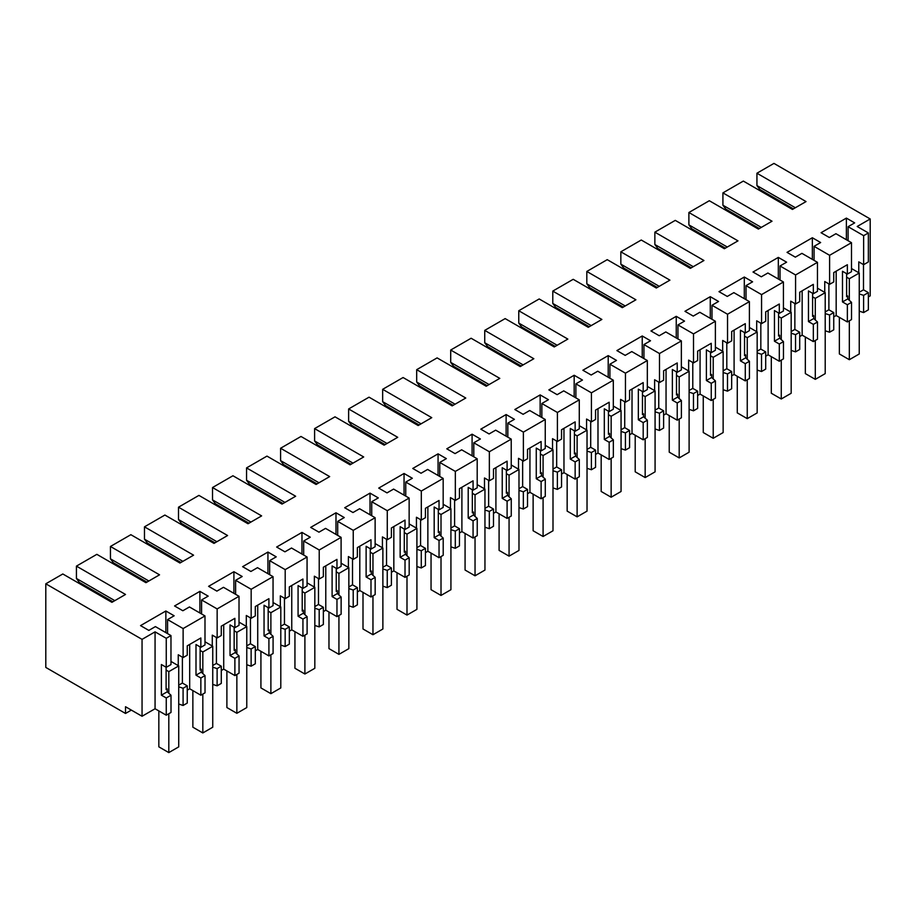 <?xml version="1.0" encoding="UTF-8"?>
<svg xmlns="http://www.w3.org/2000/svg" width="916" height="916" viewBox="0 0 916 916"><rect width="100%" height="100%" fill="white"/><g stroke="black" fill="none" stroke-linecap="round" stroke-linejoin="round"><path stroke-width="1.37" d="M793.393 208.871L759.856 189.509L756.937 185.582L756.937 173.227L773.951 163.403L870.2 218.97L870.2 295.868L868.357 296.933M846.624 273.666L846.624 296.715L847.747 296.063L847.747 298.902L851.525 302.337L851.525 319.558L847.357 321.963L836.171 315.516L833.743 316.913M829.575 315.001L833.743 312.596L833.743 329.829L829.575 332.233L829.575 315.001L825.213 313.547M825.213 330.779L829.575 332.233M812.595 293.315L812.595 316.352L813.717 315.711L813.717 318.55L817.496 321.985L817.496 339.206L813.328 341.611L802.153 335.153L799.714 336.561M795.546 334.649L799.714 332.245L799.714 349.465L795.546 351.87L795.546 334.649L791.184 333.195M791.184 350.416L795.546 351.87M778.577 312.951L778.577 336L779.688 335.359L779.688 338.199L783.466 341.622L783.466 358.854L779.298 361.259L768.123 354.801L765.696 356.21M761.528 354.297L765.696 351.893L765.696 369.114L761.528 371.518L761.528 354.297L757.166 352.843M757.166 370.064L761.528 371.518M744.548 332.6L744.548 355.648L745.67 354.996L745.67 357.835L749.437 361.27L749.437 378.491L745.28 380.907L734.094 374.449L731.666 375.846M727.499 373.934L731.666 371.53L731.666 388.762L727.499 391.166L727.499 373.934L723.136 372.48M723.136 389.712L727.499 391.166M710.518 352.248L710.518 375.285L711.64 374.644L711.64 377.484L715.419 380.919L715.419 398.139L711.251 400.544L700.064 394.098L697.637 395.494M693.469 393.582L697.637 391.178L697.637 408.399L693.469 410.815L693.469 393.582L689.107 392.128M689.107 409.36L693.469 410.815M676.5 371.885L676.5 394.933L677.611 394.292L677.611 397.132L681.389 400.555L681.389 417.788L677.222 420.192L666.047 413.734L663.619 415.143M659.451 413.231L663.619 410.826L663.619 428.047L659.451 430.451L659.451 413.231L655.077 411.776M655.077 428.997L659.451 430.451M642.471 391.533L642.471 414.582L643.582 413.929L643.582 416.769L647.36 420.204L647.36 437.436L643.192 439.84L632.017 433.382L629.59 434.779M625.422 432.879L629.59 430.463L629.59 447.695L625.422 450.1L625.422 432.879L621.059 431.413M621.059 448.645L625.422 450.1M608.442 411.181L608.442 434.218L609.564 433.577L609.564 436.417L613.342 439.852L613.342 457.073L609.174 459.477L597.988 453.031L595.56 454.428M591.393 452.515L595.56 450.111L595.56 467.343L591.393 469.748L591.393 452.515L587.03 451.061M587.03 468.294L591.393 469.748M574.412 430.818L574.412 453.867L575.534 453.225L575.534 456.065L579.313 459.5L579.313 476.721L575.145 479.125L563.97 472.667L561.542 474.076M557.375 472.164L561.542 469.759L561.542 486.98L557.375 489.384L557.375 472.164L553.001 470.71M553.001 487.93L557.375 489.384M540.394 450.466L540.394 473.515L541.505 472.862L541.505 475.702L545.283 479.137L545.283 496.369L541.116 498.773L529.94 492.316L527.513 493.713M523.345 491.812L527.513 489.407L527.513 506.628L523.345 509.033L523.345 491.812L518.983 490.358M518.983 507.579L523.345 509.033M506.365 470.114L506.365 493.151L507.487 492.51L507.487 495.35L511.265 498.785L511.265 516.006L507.098 518.41L495.911 511.964L493.484 513.361M489.316 511.449L493.484 509.044L493.484 526.276L489.316 528.681L489.316 511.449L484.953 509.994M484.953 527.227L489.316 528.681M472.335 489.751L472.335 512.8L473.457 512.159L473.457 514.998L477.236 518.433L477.236 535.654L473.068 538.058L461.893 531.601L459.454 533.009M455.298 531.097L459.454 528.692L459.454 545.913L455.298 548.318L455.298 531.097L450.924 529.643M450.924 546.863L455.298 548.318M438.317 509.399L438.317 532.448L439.428 531.795L439.428 534.646L443.207 538.07L443.207 555.302L439.039 557.707L427.864 551.249L425.436 552.657M421.268 550.745L425.436 548.341L425.436 565.561L421.268 567.966L421.268 550.745L416.906 549.291M416.906 566.512L421.268 567.966M404.288 529.047L404.288 552.096L405.41 551.443L405.41 554.283L409.177 557.718L409.177 574.939L405.021 577.355L393.834 570.897L391.407 572.294M387.239 570.382L391.407 567.977L391.407 585.21L387.239 587.614L387.239 570.382L382.877 568.928M382.877 586.16L387.239 587.614M370.259 548.695L370.259 571.733L371.381 571.092L371.381 573.931L375.159 577.366L375.159 594.587L370.991 596.992L359.805 590.534L357.377 591.942M353.21 590.03L357.377 587.625L357.377 604.846L353.21 607.262L353.21 590.03L348.847 588.576M348.847 605.797L353.21 607.262M336.241 568.332L336.241 591.381L337.351 590.74L337.351 593.579L341.13 597.003L341.13 614.235L336.962 616.64L325.787 610.182L323.359 611.59M319.192 609.678L323.359 607.274L323.359 624.494L319.192 626.899L319.192 609.678L314.829 608.224M314.829 625.445L319.192 626.899M302.211 587.98L302.211 611.029L303.333 610.377L303.333 613.216L307.1 616.651L307.1 633.872L302.933 636.288L291.757 629.83L289.33 631.227M285.162 629.315L289.33 626.91L289.33 644.143L285.162 646.547L285.162 629.315L280.8 627.861M280.8 645.093L285.162 646.547M268.182 607.629L268.182 630.666L269.304 630.025L269.304 632.864L273.082 636.299L273.082 653.52L268.915 655.925L257.728 649.478L255.301 650.875M251.133 648.963L255.301 646.559L255.301 663.779L251.133 666.195L251.133 648.963L246.77 647.509M246.77 664.741L251.133 666.195M234.153 627.265L234.153 650.314L235.275 649.673L235.275 652.513L239.053 655.936L239.053 673.168L234.885 675.573L223.71 669.115L221.283 670.523M217.115 668.611L221.283 666.207L221.283 683.428L217.115 685.832L217.115 668.611L212.741 667.157M212.741 684.378L217.115 685.832M200.135 646.914L200.135 669.962L201.245 669.31L201.245 672.149L205.024 675.584L205.024 692.817L200.856 695.221L189.681 688.763L187.253 690.16M183.085 688.26L187.253 685.844L187.253 703.076L183.085 705.48L183.085 688.26L178.723 686.794M178.723 704.026L183.085 705.48M166.105 667.237L166.105 689.599L167.227 688.958L167.227 691.798L171.006 695.233L171.006 712.453L166.254 715.201L155.067 708.744L142.049 716.266L125.515 706.728L125.515 713.461L131.354 710.095M863.49 264.598L863.49 289.811L868.357 292.616L868.357 309.837L863.605 312.585L863.605 295.364L859.242 293.91M859.242 311.131L863.605 312.585M756.937 173.227L806.034 201.577L792.432 209.432L743.334 181.082L733.121 186.979L722.919 192.875L772.016 221.214L758.402 229.08L709.305 200.73L688.889 212.512L737.987 240.862L724.373 248.717L675.275 220.378L654.86 232.16L703.957 260.51L690.343 268.365L641.257 240.015L620.842 251.808L669.928 280.147L656.325 288.013L607.228 259.663L586.812 271.457L635.91 299.795L622.296 307.65L573.198 279.311L552.783 291.093L601.881 319.444L588.267 327.298L539.18 298.96L518.765 310.742L567.851 339.08L554.249 346.946L505.151 318.596L484.736 330.39L533.833 358.728L520.219 366.583L471.122 338.244L450.706 350.026L499.804 378.377L486.19 386.231L437.104 357.893L416.688 369.675L465.775 398.025L452.172 405.88L403.074 377.529L382.659 389.323L431.757 417.662L418.143 425.528L369.045 397.178L348.63 408.96L397.727 437.31L384.113 445.165L335.016 416.826L314.6 428.608L363.698 456.958L350.084 464.813L300.998 436.463L280.582 448.256L329.668 476.595L316.066 484.461L266.968 456.111L246.553 467.904L295.65 496.243L282.036 504.098L232.939 475.759L212.523 487.541L261.621 515.891L248.007 523.746L198.921 495.396L178.506 507.189L227.592 535.528L213.989 543.394L164.891 515.044L144.476 526.837L193.574 555.176L179.96 563.031L130.862 534.692L110.447 546.474L159.544 574.824L145.93 582.679L96.844 554.34L76.429 566.122L125.515 594.461L111.912 602.327L62.815 573.977L45.8 583.801L45.8 667.432L125.515 713.461M769.097 195.955L769.097 194.833M870.2 218.97L857.181 226.492L868.357 232.95L863.639 235.675L848.09 226.687L854.674 222.886L846.384 218.1L821.057 232.721L829.346 237.507L835.93 233.706L851.491 242.683L829.61 255.312L814.061 246.335L820.644 242.534L812.355 237.748L787.039 252.369L795.328 257.156L801.912 253.354L817.461 262.331L795.58 274.96L780.031 265.983L786.615 262.182L778.325 257.396L753.009 272.018L761.299 276.804L767.883 273.002L783.432 281.979L761.562 294.608L746.013 285.62L752.597 281.819L744.307 277.033L718.98 291.654L727.27 296.44L733.853 292.639L749.403 301.616L727.533 314.245L711.984 305.268L718.568 301.467L710.278 296.681L684.95 311.303L693.24 316.089L699.835 312.287L715.385 321.264L693.504 333.893L677.955 324.917L684.538 321.115L676.248 316.329L650.933 330.951L659.222 335.737L665.806 331.935L681.355 340.912L659.486 353.542L643.937 344.565L650.52 340.763L642.231 335.977L616.903 350.588L625.193 355.374L631.777 351.572L647.326 360.549L625.456 373.178L609.907 364.202L616.491 360.4L608.201 355.614L582.874 370.236L591.163 375.022L597.747 371.22L613.308 380.197L591.427 392.827L575.878 383.85L582.462 380.048L574.172 375.262L548.856 389.884L557.146 394.67L563.729 390.869L579.278 399.845L557.409 412.475L541.848 403.498L548.444 399.697L540.154 394.91L514.826 409.521L523.116 414.307L529.7 410.505L545.249 419.494L523.38 432.112L507.83 423.135L514.414 419.333L506.124 414.547L480.797 429.169L489.087 433.955L495.671 430.154L511.231 439.13L489.35 451.76L473.801 442.783L480.385 438.982L472.095 434.195L446.779 448.817L455.069 453.603L461.653 449.802L477.202 458.779L455.332 471.408L439.772 462.431L446.355 458.63L438.066 453.844L412.75 468.465L421.039 473.251L427.623 469.439L443.172 478.427L421.303 491.056L405.754 482.068L412.337 478.267L404.048 473.48L378.72 488.102L387.01 492.888L393.594 489.087L409.143 498.064L387.273 510.693L371.724 501.716L378.308 497.915L370.018 493.129L344.691 507.75L352.981 512.536L359.576 508.735L375.125 517.712L353.244 530.341L337.695 521.364L344.279 517.563L335.989 512.777L310.673 527.398L318.963 532.185L325.546 528.383L341.095 537.36L319.226 549.989L303.677 541.013L310.261 537.2L301.971 532.414L276.643 547.035L284.933 551.821L291.517 548.02L307.066 556.997L285.197 569.626L269.647 560.649L276.231 556.848L267.941 552.062L242.614 566.683L250.904 571.47L257.499 567.668L273.048 576.645L251.167 589.274L235.618 580.297L242.202 576.496L233.912 571.71L208.596 586.332L216.886 591.118L223.47 587.316L239.019 596.293L217.149 608.922L201.589 599.946L208.184 596.144L199.894 591.358L174.567 605.968L182.856 610.754L189.44 606.953L204.989 615.93L183.12 628.559L183.12 657.573L178.254 654.768L178.254 665.634M45.8 583.801L142.049 639.368L142.049 716.266M183.12 628.559L167.571 619.582L174.154 615.781L165.865 610.995L140.537 625.617L148.827 630.403L155.411 626.601L170.971 635.578L166.254 638.303L155.067 631.845L142.049 639.368M868.357 232.95L868.357 261.965L863.639 264.678L858.773 261.873L858.773 272.739M868.357 292.616L863.605 295.364M847.747 296.063L846.624 295.421M847.357 321.963L847.357 304.742L842.491 301.936L842.491 271.273L847.357 274.09L847.357 264.713L833.743 272.579L833.743 281.945L829.61 284.326L824.755 281.521L824.755 292.387M851.525 302.337L847.357 304.742M836.171 271.17L836.171 315.516M756.937 185.582L795.34 207.749M722.919 192.875L722.919 205.218L725.838 209.146L759.375 228.519M863.639 235.675L863.639 264.678M848.09 226.687L848.09 240.725M846.384 218.1L846.384 239.74M851.491 242.683L851.491 271.697L847.357 274.09M829.61 255.312L829.61 284.326M863.49 289.811L859.242 292.273M847.747 298.902L842.491 301.936M187.253 685.844L182.387 683.038L178.723 685.157M204.989 615.93L204.989 644.944L200.856 647.337L200.856 637.971L187.253 645.826L187.253 655.192L183.12 657.573M182.387 657.161L182.387 683.038M167.227 688.958L166.105 688.317M171.006 695.233L166.254 697.969L166.254 715.201M166.254 638.303L166.254 667.317L161.388 664.512L161.388 695.164L166.254 697.969M155.067 631.845L155.067 708.744M189.681 688.763L189.681 644.417M167.227 691.798L161.388 695.164M170.971 635.578L170.971 664.592L166.254 667.317M167.571 619.582L167.571 633.62M165.865 610.995L165.865 632.635M76.429 566.122L76.429 578.465L114.821 600.644M112.874 601.766L79.337 582.404L76.429 578.465M833.743 312.596L828.888 309.791L825.213 311.909M828.888 283.903L828.888 309.791M813.717 315.711L812.595 315.058M813.328 341.611L813.328 324.39L808.462 321.585L808.462 290.922L813.328 293.727L813.328 284.361L799.714 292.215L799.714 301.582L795.58 303.975L790.726 301.169L790.726 312.035M817.496 321.985L813.328 324.39M802.153 335.153L802.153 290.819M813.717 318.55L808.462 321.585M795.58 274.96L795.58 303.975M817.461 262.331L817.461 291.345L813.328 293.727M814.061 246.335L814.061 260.373M688.889 212.512L688.889 224.867L691.809 228.794L725.346 248.156M722.919 205.218L761.322 227.397M812.355 237.748L812.355 259.388M799.714 332.245L794.859 329.439L791.184 331.558M794.859 303.551L794.859 329.439M779.688 335.359L778.577 334.706M779.298 361.259L779.298 344.027L774.444 341.221L774.444 310.57L779.298 313.375L779.298 304.009L765.696 311.864L765.696 321.23L761.562 323.623L756.696 320.806L756.696 331.672M783.466 341.622L779.298 344.027M768.123 354.801L768.123 310.467M779.688 338.199L774.444 341.221M761.562 294.608L761.562 323.623M783.432 281.979L783.432 310.993L779.298 313.375M780.031 265.983L780.031 280.01M654.86 232.16L654.86 244.515L657.78 248.442L691.317 267.804M688.889 224.867L727.293 247.034M778.325 257.396L778.325 279.025M765.696 351.893L760.83 349.088L757.166 351.206M760.83 323.199L760.83 349.088M745.67 354.996L744.548 354.355M745.28 380.907L745.28 363.675L740.414 360.87L740.414 330.218L745.28 333.023L745.28 323.646L731.666 331.512L731.666 340.878L727.533 343.26L722.678 340.454L722.678 351.32M749.437 361.27L745.28 363.675M734.094 374.449L734.094 330.103M745.67 357.835L740.414 360.87M727.533 314.245L727.533 343.26M749.403 301.616L749.403 330.63L745.28 333.023M746.013 285.62L746.013 299.658M620.842 251.808L620.842 264.151L623.75 268.079L657.299 287.452M654.86 244.515L693.263 266.682M744.307 277.033L744.307 298.673M731.666 371.53L726.8 368.724L723.136 370.843M726.8 342.836L726.8 368.724M711.64 374.644L710.518 374.003M711.251 400.544L711.251 383.323L706.385 380.518L706.385 349.855L711.251 352.66L711.251 343.294L697.637 351.149L697.637 360.526L693.504 362.908L688.649 360.103L688.649 370.969M715.419 380.919L711.251 383.323M700.064 394.098L700.064 349.752M711.64 377.484L706.385 380.518M693.504 333.893L693.504 362.908M715.385 321.264L715.385 350.278L711.251 352.66M711.984 305.268L711.984 319.306M586.812 271.457L586.812 283.8L589.732 287.727L623.269 307.089M620.842 264.151L659.234 286.33M710.278 296.681L710.278 318.321M697.637 391.178L692.782 388.373L689.107 390.491M692.782 362.484L692.782 388.373M677.611 394.292L676.5 393.64M677.222 420.192L677.222 402.971L672.367 400.155L672.367 369.503L677.222 372.308L677.222 362.942L663.619 370.797L663.619 380.163L659.486 382.556L654.619 379.739L654.619 390.617M681.389 400.555L677.222 402.971M666.047 413.734L666.047 369.4M677.611 397.132L672.367 400.155M659.486 353.542L659.486 382.556M681.355 340.912L681.355 369.927L677.222 372.308M677.955 324.917L677.955 338.943M552.783 291.093L552.783 303.448L555.703 307.375L589.24 326.737M586.812 283.8L625.216 305.967M676.248 316.329L676.248 337.958M663.619 410.826L658.753 408.021L655.077 410.139M658.753 382.132L658.753 408.021M643.582 413.929L642.471 413.288M643.192 439.84L643.192 422.608L638.337 419.803L638.337 389.151L643.192 391.956L643.192 382.59L629.59 390.445L629.59 399.811L625.456 402.193L620.59 399.387L620.59 410.254M647.36 420.204L643.192 422.608M632.017 433.382L632.017 389.037M643.582 416.769L638.337 419.803M625.456 373.178L625.456 402.193M647.326 360.549L647.326 389.563L643.192 391.956M643.937 344.565L643.937 358.591M518.765 310.742L518.765 323.085L521.673 327.023L555.222 346.385M552.783 303.448L591.186 325.615M642.231 335.977L642.231 357.606M629.59 430.463L624.723 427.658L621.059 429.776M624.723 401.78L624.723 427.658M609.564 433.577L608.442 432.936M609.174 459.477L609.174 442.256L604.308 439.451L604.308 408.788L609.174 411.593L609.174 402.227L595.56 410.082L595.56 419.459L591.427 421.841L586.572 419.036L586.572 429.902M613.342 439.852L609.174 442.256M597.988 453.031L597.988 408.685M609.564 436.417L604.308 439.451M591.427 392.827L591.427 421.841M613.308 380.197L613.308 409.212L609.174 411.593M609.907 364.202L609.907 378.239M484.736 330.39L484.736 342.733L487.655 346.66L521.193 366.022M518.765 323.085L557.157 345.263M608.201 355.614L608.201 377.255M595.56 450.111L590.706 447.306L587.03 449.424M590.706 421.417L590.706 447.306M575.534 453.225L574.412 452.573M575.145 479.125L575.145 461.904L570.29 459.088L570.29 428.436L575.145 431.241L575.145 421.875L561.542 429.73L561.542 439.096L557.409 441.489L552.543 438.684L552.543 449.55M579.313 459.5L575.145 461.904M563.97 472.667L563.97 428.333M575.534 456.065L570.29 459.088M557.409 412.475L557.409 441.489M579.278 399.845L579.278 428.86L575.145 431.241M575.878 383.85L575.878 397.876M450.706 350.026L450.706 362.381L453.626 366.308L487.163 385.67M484.736 342.733L523.139 364.9M574.172 375.262L574.172 396.903M561.542 469.759L556.676 466.954L553.001 469.072M556.676 441.065L556.676 466.954M541.505 472.862L540.394 472.221M541.116 498.773L541.116 481.541L536.261 478.736L536.261 448.084L541.116 450.89L541.116 441.523L527.513 449.378L527.513 458.744L523.38 461.126L518.513 458.321L518.513 469.187M545.283 479.137L541.116 481.541M529.94 492.316L529.94 447.97M541.505 475.702L536.261 478.736M523.38 432.112L523.38 461.126M545.249 419.494L545.249 448.496L541.116 450.89M541.848 403.498L541.848 417.524M416.688 369.675L416.688 382.018L419.597 385.957L453.134 405.319M450.706 362.381L489.11 384.548M540.154 394.91L540.154 416.54M527.513 489.407L522.647 486.591L518.983 488.709M522.647 460.714L522.647 486.591M507.487 492.51L506.365 491.869M507.098 518.41L507.098 501.189L502.231 498.384L502.231 467.721L507.098 470.526L507.098 461.16L493.484 469.026L493.484 478.392L489.35 480.774L484.495 477.969L484.495 488.835M511.265 498.785L507.098 501.189M495.911 511.964L495.911 467.618M507.487 495.35L502.231 498.384M489.35 451.76L489.35 480.774M511.231 439.13L511.231 468.145L507.098 470.526M507.83 423.135L507.83 437.172M382.659 389.323L382.659 401.666L385.579 405.593L419.116 424.967M416.688 382.018L455.08 404.196M506.124 414.547L506.124 436.188M493.484 509.044L488.629 506.239L484.953 508.357M488.629 480.35L488.629 506.239M473.457 512.159L472.335 511.506M473.068 538.058L473.068 520.838L468.202 518.032L468.202 487.369L473.068 490.175L473.068 480.808L459.454 488.663L459.454 498.029L455.332 500.422L450.466 497.617L450.466 508.483M477.236 518.433L473.068 520.838M461.893 531.601L461.893 487.266M473.457 514.998L468.202 518.032M455.332 471.408L455.332 500.422M477.202 458.779L477.202 487.793L473.068 490.175M473.801 442.783L473.801 456.821M348.63 408.96L348.63 421.314L351.549 425.242L385.086 444.603M382.659 401.666L421.062 423.833M472.095 434.195L472.095 455.836M459.454 528.692L454.599 525.887L450.924 528.005M454.599 499.999L454.599 525.887M439.428 531.795L438.317 531.154M439.039 557.707L439.039 540.474L434.184 537.669L434.184 507.017L439.039 509.823L439.039 500.457L425.436 508.311L425.436 517.677L421.303 520.059L416.436 517.254L416.436 528.12M443.207 538.07L439.039 540.474M427.864 551.249L427.864 506.903M439.428 534.646L434.184 537.669M421.303 491.056L421.303 520.059M443.172 478.427L443.172 507.441L439.039 509.823M439.772 462.431L439.772 476.457M314.6 428.608L314.6 440.962L317.52 444.89L351.057 464.252M348.63 421.314L387.033 443.481M438.066 453.844L438.066 475.473M425.436 548.341L420.57 545.524L416.906 547.654M420.57 519.647L420.57 545.524M405.41 551.443L404.288 550.802M405.021 577.355L405.021 560.123L400.155 557.317L400.155 526.654L405.021 529.471L405.021 520.093L391.407 527.96L391.407 537.326L387.273 539.707L382.419 536.902L382.419 547.768M409.177 557.718L405.021 560.123M393.834 570.897L393.834 526.551M405.41 554.283L400.155 557.317M387.273 510.693L387.273 539.707M409.143 498.064L409.143 527.078L405.021 529.471M405.754 482.068L405.754 496.106M280.582 448.256L280.582 460.599L283.491 464.526L317.039 483.9M314.6 440.962L353.004 463.13M404.048 473.48L404.048 495.121M391.407 567.977L386.541 565.172L382.877 567.29M386.541 539.284L386.541 565.172M371.381 571.092L370.259 570.45M370.991 596.992L370.991 579.771L366.125 576.966L366.125 546.302L370.991 549.108L370.991 539.742L357.377 547.596L357.377 556.962L353.244 559.355L348.389 556.55L348.389 567.416M375.159 577.366L370.991 579.771M359.805 590.534L359.805 546.199M371.381 573.931L366.125 576.966M353.244 530.341L353.244 559.355M375.125 517.712L375.125 546.726L370.991 549.108M371.724 501.716L371.724 515.754M246.553 467.904L246.553 480.247L249.473 484.175L283.01 503.537M280.582 460.599L318.974 482.778M370.018 493.129L370.018 514.769M357.377 587.625L352.523 584.82L348.847 586.938M352.523 558.932L352.523 584.82M337.351 590.74L336.241 590.087M336.962 616.64L336.962 599.408L332.107 596.602L332.107 565.951L336.962 568.756L336.962 559.39L323.359 567.244L323.359 576.611L319.226 579.004L314.36 576.187L314.36 587.053M341.13 597.003L336.962 599.408M325.787 610.182L325.787 565.848M337.351 593.579L332.107 596.602M319.226 549.989L319.226 579.004M341.095 537.36L341.095 566.374L336.962 568.756M337.695 521.364L337.695 535.391M212.523 487.541L212.523 499.896L215.443 503.823L248.98 523.185M246.553 480.247L284.956 502.415M335.989 512.777L335.989 534.406M323.359 607.274L318.493 604.468L314.829 606.587M318.493 578.58L318.493 604.468M303.333 610.377L302.211 609.735M302.933 636.288L302.933 619.056L298.078 616.25L298.078 585.599L302.933 588.404L302.933 579.026L289.33 586.893L289.33 596.259L285.197 598.64L280.33 595.835L280.33 606.701M307.1 616.651L302.933 619.056M291.757 629.83L291.757 585.484M303.333 613.216L298.078 616.25M285.197 569.626L285.197 598.64M307.066 556.997L307.066 586.011L302.933 588.404M303.677 541.013L303.677 555.039M178.506 507.189L178.506 519.532L181.414 523.46L214.962 542.833M212.523 499.896L250.927 522.063M301.971 532.414L301.971 554.054M289.33 626.91L284.464 624.105L280.8 626.223M284.464 598.217L284.464 624.105M269.304 630.025L268.182 629.384M268.915 655.925L268.915 638.704L264.048 635.899L264.048 605.236L268.915 608.041L268.915 598.675L255.301 606.529L255.301 615.907L251.167 618.289L246.312 615.483L246.312 626.349M273.082 636.299L268.915 638.704M257.728 649.478L257.728 605.133M269.304 632.864L264.048 635.899M251.167 589.274L251.167 618.289M273.048 576.645L273.048 605.659L268.915 608.041M269.647 560.649L269.647 574.687M144.476 526.837L144.476 539.18L147.396 543.108L180.933 562.47M178.506 519.532L216.897 541.711M267.941 552.062L267.941 573.702M255.301 646.559L250.446 643.753L246.77 645.872M250.446 617.865L250.446 643.753M235.275 649.673L234.153 649.02M234.885 675.573L234.885 658.352L230.031 655.535L230.031 624.884L234.885 627.689L234.885 618.323L221.283 626.178L221.283 635.544L217.149 637.937L212.283 635.132L212.283 645.998M239.053 655.936L234.885 658.352M223.71 669.115L223.71 624.781M235.275 652.513L230.031 655.535M217.149 608.922L217.149 637.937M239.019 596.293L239.019 625.307L234.885 627.689M235.618 580.297L235.618 594.324M110.447 546.474L110.447 558.829L113.366 562.756L146.904 582.118M144.476 539.18L182.879 561.348M233.912 571.71L233.912 593.339M221.283 666.207L216.416 663.402L212.741 665.52M216.416 637.513L216.416 663.402M201.245 669.31L200.135 668.669M200.856 695.221L200.856 677.989L196.001 675.184L196.001 644.532L200.856 647.337M205.024 675.584L200.856 677.989M201.245 672.149L196.001 675.184M201.589 599.946L201.589 613.972M110.447 558.829L148.85 580.996M199.894 591.358L199.894 612.987M851.491 268.537L859.242 273.014L859.242 353.977L849.327 359.702L849.327 320.829M839.354 317.348L839.354 353.942L849.327 359.702M846.624 277.182L849.327 278.739L859.242 273.014M849.327 300.139L849.327 278.739M756.845 227.054L756.845 228.176M817.461 288.174L825.213 292.651L825.213 373.625L815.297 379.35L815.297 340.477M805.336 336.996L805.336 373.591L815.297 379.35M812.595 296.818L815.297 298.376L825.213 292.651M815.297 319.787L815.297 298.376M722.816 246.702L722.816 247.824M783.432 307.822L791.184 312.299L791.184 393.262L781.268 398.987L781.268 360.125M771.306 356.645L771.306 393.239L781.268 398.987M778.577 316.467L781.268 318.024L791.184 312.299M781.268 339.424L781.268 318.024M688.798 266.35L688.798 267.472M749.403 327.47L757.166 331.947L757.166 412.91L747.25 418.635L747.25 379.762M737.277 376.281L737.277 412.876L747.25 418.635M744.548 336.115L747.25 337.672L757.166 331.947M747.25 359.072L747.25 337.672M654.768 285.987L654.768 287.109M715.385 347.107L723.136 351.584L723.136 432.558L713.221 438.283L713.221 399.41M703.259 395.93L703.259 432.524L713.221 438.283M710.518 355.751L713.221 357.309L723.136 351.584M713.221 378.72L713.221 357.309M620.739 305.635L620.739 306.757M681.355 366.755L689.107 371.232L689.107 452.195L679.191 457.92L679.191 419.059M669.23 415.578L669.23 452.172L679.191 457.92M676.5 375.4L679.191 376.957L689.107 371.232M679.191 398.368L679.191 376.957M586.721 325.283L586.721 326.405M647.326 386.403L655.077 390.88L655.077 471.843L645.162 477.568L645.162 438.695M635.2 435.215L635.2 471.82L645.162 477.568M642.471 395.048L645.162 396.605L655.077 390.88M645.162 418.005L645.162 396.605M552.692 344.92L552.692 346.042M613.308 406.051L621.059 410.528L621.059 491.491L611.144 497.216L611.144 458.344M601.171 454.863L601.171 491.457L611.144 497.216M608.442 414.685L611.144 416.253L621.059 410.528M611.144 437.653L611.144 416.253M518.662 364.568L518.662 365.69M579.278 425.688L587.03 430.165L587.03 511.128L577.114 516.853L577.114 477.992M567.153 474.511L567.153 511.105L577.114 516.853M574.412 434.333L577.114 435.89L587.03 430.165M577.114 457.302L577.114 435.89M484.633 384.216L484.633 385.338M545.249 445.336L553.001 449.813L553.001 530.776L543.085 536.501L543.085 497.628M533.123 494.159L533.123 530.753L543.085 536.501M540.394 453.981L543.085 455.538L553.001 449.813M543.085 476.938L543.085 455.538M450.615 403.853L450.615 404.975M511.231 464.985L518.983 469.461L518.983 550.424L509.067 556.149L509.067 517.277M499.094 513.796L499.094 550.39L509.067 556.149M506.365 473.629L509.067 475.186L518.983 469.461M509.067 496.587L509.067 475.186M416.585 423.501L416.585 424.623M477.202 484.621L484.953 489.098L484.953 570.061L475.038 575.798L475.038 536.925M465.076 533.444L465.076 570.038L475.038 575.798M472.335 493.266L475.038 494.823L484.953 489.098M475.038 516.235L475.038 494.823M382.556 443.149L382.556 444.271M443.172 504.269L450.924 508.746L450.924 589.709L441.008 595.434L441.008 556.573M431.047 553.092L431.047 589.686L441.008 595.434M438.317 512.914L441.008 514.471L450.924 508.746M441.008 535.871L441.008 514.471M348.538 462.786L348.538 463.908M409.143 523.918L416.906 528.395L416.906 609.358L406.99 615.083L406.99 576.21M397.017 572.729L397.017 609.323L406.99 615.083M404.288 532.562L406.99 534.12L416.906 528.395M406.99 555.52L406.99 534.12M314.509 482.434L314.509 483.556M375.125 543.554L382.877 548.031L382.877 629.006L372.961 634.731L372.961 595.858M362.999 592.377L362.999 628.971L372.961 634.731M370.259 552.199L372.961 553.756L382.877 548.031M372.961 575.168L372.961 553.756M280.479 502.082L280.479 503.205M341.095 563.203L348.847 567.68L348.847 648.643L338.931 654.368L338.931 615.506M328.97 612.025L328.97 648.62L338.931 654.368M336.241 571.847L338.931 573.405L348.847 567.68M338.931 594.805L338.931 573.405M246.461 521.731L246.461 522.853M307.066 582.851L314.829 587.328L314.829 668.291L304.902 674.016L304.902 635.143M294.941 631.662L294.941 668.268L304.902 674.016M302.211 591.496L304.902 593.053L314.829 587.328M304.902 614.453L304.902 593.053M212.432 541.367L212.432 542.49M273.048 602.499L280.8 606.965L280.8 687.939L270.884 693.664L270.884 654.791M260.923 651.31L260.923 687.905L270.884 693.664M268.182 611.132L270.884 612.69L280.8 606.965M270.884 634.101L270.884 612.69M178.402 561.016L178.402 562.138M239.019 622.136L246.77 626.613L246.77 707.576L236.855 713.301L236.855 674.439M226.893 670.959L226.893 707.553L236.855 713.301M234.153 630.78L236.855 632.338L246.77 626.613M236.855 653.749L236.855 632.338M144.373 580.664L144.373 581.786M204.989 641.784L212.741 646.261L212.741 727.224L202.825 732.949L202.825 694.076M192.864 690.607L192.864 727.201L202.825 732.949M200.135 650.429L202.825 651.986L212.741 646.261M202.825 673.386L202.825 651.986M110.355 600.301L110.355 601.423M170.971 661.432L178.723 665.909L178.723 746.872L168.807 752.597L168.807 713.724M158.834 710.919L158.834 746.838L168.807 752.597M166.105 670.077L168.807 671.634L178.723 665.909M168.807 693.034L168.807 671.634"/></g></svg>
